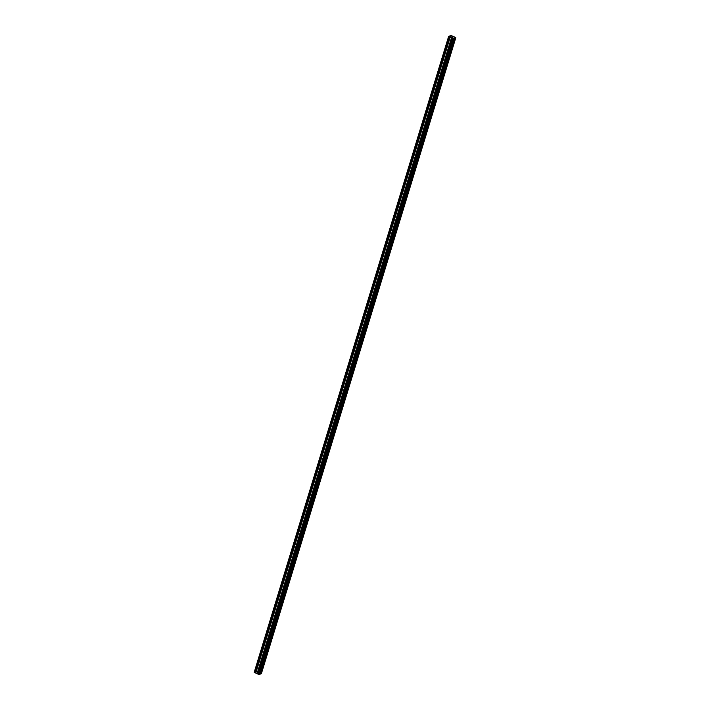 <?xml version="1.0" encoding="UTF-8"?>
<svg xmlns="http://www.w3.org/2000/svg" width="710" height="710" viewBox="0 0 710 710"><rect width="100%" height="100%" fill="white"/><g stroke="black" fill="none" stroke-linecap="round" stroke-linejoin="round"><path stroke-width="1.06" d="M453.761 42.405L453.051 43.328L453.761 42.405M451.72 49.079L451.01 50.002L451.72 49.079M449.678 55.753L448.968 56.667L449.678 55.753M447.637 62.427L446.927 63.341L447.637 62.427M445.596 69.092L444.895 70.015L445.596 69.092M443.564 75.766L442.854 76.68L443.564 75.766M441.522 82.44L440.812 83.354L441.522 82.44M439.481 89.105L438.771 90.028L439.481 89.105M437.44 95.779L436.73 96.702L437.44 95.779M435.399 102.453L434.689 103.367L435.399 102.453M433.357 109.127L432.656 110.041L433.357 109.127M431.325 115.792L430.615 116.715L431.325 115.792M429.284 122.466L428.574 123.38L429.284 122.466M427.242 129.14L426.532 130.054L427.242 129.14M425.201 135.805L424.491 136.728L425.201 135.805M423.16 142.479L422.459 143.402L423.16 142.479M421.128 149.153L420.418 150.067L421.128 149.153M419.086 155.827L418.376 156.741L419.086 155.827M417.045 162.492L416.335 163.415L417.045 162.492M415.004 169.166L414.294 170.08L415.004 169.166M412.963 175.84L412.253 176.754L412.963 175.84M410.921 182.505L410.22 183.428L410.921 182.505M408.889 189.179L408.179 190.102L408.889 189.179M406.848 195.853L406.138 196.768L406.848 195.853M404.806 202.527L404.096 203.442L404.806 202.527M402.765 209.193L402.055 210.116L402.765 209.193M400.724 215.867L400.023 216.781L400.724 215.867M398.692 222.541L397.982 223.455L398.692 222.541M396.65 229.206L395.94 230.129L396.65 229.206M394.609 235.88L393.899 236.803L394.609 235.88M392.568 242.554L391.858 243.468L392.568 242.554M390.527 249.228L389.817 250.142L390.527 249.228M388.485 255.893L387.784 256.816L388.485 255.893M386.453 262.567L385.743 263.481L386.453 262.567M384.412 269.241L383.702 270.155L384.412 269.241M382.37 275.906L381.661 276.829L382.37 275.906M380.329 282.58L379.619 283.503L380.329 282.58M378.288 289.254L377.578 290.168L378.288 289.254M376.247 295.928L375.546 296.842L376.247 295.928M374.214 302.593L373.504 303.516L374.214 302.593M372.173 309.267L371.463 310.181L372.173 309.267M370.132 315.941L369.422 316.855L370.132 315.941M368.091 322.606L367.381 323.529L368.091 322.606M366.049 329.28L365.348 330.203L366.049 329.28M364.017 335.954L363.307 336.868L364.017 335.954M361.976 342.628L361.266 343.542L361.976 342.628M359.934 349.293L359.224 350.216L359.934 349.293M357.893 355.967L357.183 356.881L357.893 355.967M355.852 362.641L355.142 363.555L355.852 362.641M353.811 369.306L353.11 370.23L353.811 369.306M351.778 375.98L351.068 376.904L351.778 375.98M349.737 382.654L349.027 383.569L349.737 382.654M347.696 389.328L346.986 390.243L347.696 389.328M345.655 395.994L344.945 396.917L345.655 395.994M343.613 402.668L342.912 403.582L343.613 402.668M341.581 409.342L340.871 410.256L341.581 409.342M339.54 416.007L338.83 416.93L339.54 416.007M337.498 422.681L336.788 423.604L337.498 422.681M335.457 429.355L334.747 430.269L335.457 429.355M333.416 436.029L332.706 436.943L333.416 436.029M331.375 442.694L330.674 443.617L331.375 442.694M329.342 449.368L328.632 450.282L329.342 449.368M327.301 456.042L326.591 456.956L327.301 456.042M325.26 462.707L324.55 463.63L325.26 462.707M323.219 469.381L322.509 470.304L323.219 469.381M321.177 476.055L320.467 476.969L321.177 476.055M319.136 482.729L318.435 483.643L319.136 482.729M317.104 489.394L316.394 490.317L317.104 489.394M315.062 496.068L314.352 496.982L315.062 496.068M313.021 502.742L312.311 503.656L313.021 502.742M310.98 509.407L310.27 510.33L310.98 509.407M308.939 516.081L308.238 517.004L308.939 516.081M306.906 522.755L306.196 523.669L306.906 522.755M304.865 529.429L304.155 530.343L304.865 529.429M302.824 536.094L302.114 537.017L302.824 536.094M300.783 542.768L300.073 543.683L300.783 542.768M298.741 549.442L298.031 550.356L298.741 549.442M296.7 556.107L295.999 557.03L296.7 556.107M294.668 562.781L293.958 563.696L294.668 562.781M292.627 569.455L291.916 570.37L292.627 569.455M290.585 576.121L289.875 577.044L290.585 576.121M288.544 582.795L287.834 583.718L288.544 582.795M286.503 589.469L285.802 590.383L286.503 589.469M284.47 596.143L283.76 597.057L284.47 596.143M282.429 602.808L281.719 603.731L282.429 602.808M280.388 609.482L279.678 610.396L280.388 609.482M278.347 616.156L277.637 617.07L278.347 616.156M276.305 622.821L275.595 623.744L276.305 622.821M274.264 629.495L273.563 630.418L274.264 629.495M272.232 636.169L271.522 637.083L272.232 636.169M270.19 642.843L269.48 643.757L270.19 642.843M268.149 649.508L267.439 650.431L268.149 649.508M266.108 656.182L265.398 657.096L266.108 656.182M264.067 662.856L263.357 663.77L264.067 662.856M262.026 669.521L261.324 670.444L262.026 669.521M259.603 674.287L260.774 673.932L455.225 37.923L453.237 38.411L448.649 36.37L451.098 35.518L455.642 37.515L455.225 37.923M448.649 36.37L254.198 672.379L258.786 674.42L259.576 674.385L454.018 38.376M260.801 673.834L261.351 673.719L455.802 37.71M452.687 37.257L451.436 36.938M452.19 36.867L453.033 37.133L452.066 36.707M452.155 36.769L452.998 37.142L452.155 36.769M254.979 672.61L449.43 36.592L254.988 672.618M452.013 37.728L257.561 673.737L451.986 37.719M259.833 674.287L454.285 38.278M259.674 674.26L454.125 38.251M259.257 674.5L453.708 38.491M258.786 674.42L453.237 38.411M254.242 672.432L448.693 36.423M261.031 673.834L455.483 37.825M260.881 673.808L455.323 37.799M257.881 674.021L452.323 38.012M257.819 673.985L452.27 37.976M257.65 673.772L452.101 37.763M257.455 673.692L451.897 37.683M257.197 673.382L451.649 37.373M257.162 673.355L451.613 37.346M255.884 672.796L450.326 36.787M255.831 672.778L450.273 36.769M255.076 672.654L449.519 36.645M254.89 672.565L449.341 36.556M254.81 672.556L449.252 36.538M449.057 36.547L254.615 672.556L449.075 36.538M254.491 672.539L448.933 36.529"/></g></svg>
